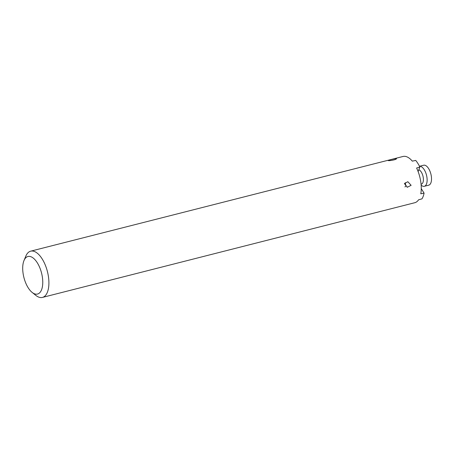 <?xml version="1.0" encoding="UTF-8"?>
<svg xmlns="http://www.w3.org/2000/svg" width="454" height="454" viewBox="0 0 454 454"><rect width="100%" height="100%" fill="white"/><g stroke="black" fill="none" stroke-linecap="round" stroke-linejoin="round"><path stroke-width="0.68" d="M32.086 292.37L35.77 295.344A23.858 11.202 -104.3 0 0 40.321 297.529A23.858 11.202 -104.3 0 0 42.443 297.421A23.858 11.202 -104.3 0 0 47.415 271.532A23.858 11.202 -104.3 0 0 30.679 251.17A23.858 11.202 -104.3 0 0 25.804 256.181L23.994 260.551A19.386 9.103 -104.3 0 0 32.086 292.37A19.386 9.103 -104.3 0 0 35.787 294.147A19.386 9.103 -104.3 0 0 40.508 269.574A19.386 9.103 -104.3 0 0 23.994 260.551M42.443 297.421L414.797 202.717A23.858 11.202 -104.3 0 0 418.571 199.805L421.953 198.858A23.858 11.202 -104.3 0 0 424.076 193.115L420.784 193.801A23.858 11.202 -104.3 0 0 416.613 168.02L419.848 167.004A23.858 11.202 -104.3 0 0 415.728 160.421L412.306 161.142A23.858 11.202 -104.3 0 0 403.033 156.471L30.679 251.17M388.164 160.585L388.335 160.376C387.512 161.204 395.247 159.984 396.211 159.025C397.449 157.805 389.254 159.967 388.335 160.376L388.136 160.495M396.211 159.025L396.501 158.804M411.125 185.317L407.363 187.224L404.389 183.581L407.851 181.719L411.125 185.317M405.28 182.724L405.865 186.066L404.923 186.934M421.261 188.614L424.076 193.115M419.848 167.004L418.14 171.623M419.49 166.283L423.661 165.222A10.294 4.835 75.7 0 1 430.88 174.024A10.294 4.835 75.7 0 1 428.735 185.175L424.348 186.293A10.294 4.835 75.7 0 1 421.221 185.192L421.142 185.118M419.496 166.295A10.294 4.835 75.7 0 1 426.55 175.363A10.294 4.835 75.7 0 1 424.348 186.293M421.068 184.199L421.386 184.12A7.457 3.501 -104.3 0 0 423.185 177.156A7.457 3.501 -104.3 0 0 418.832 169.745M407.073 187.258L407.363 187.218"/></g></svg>

